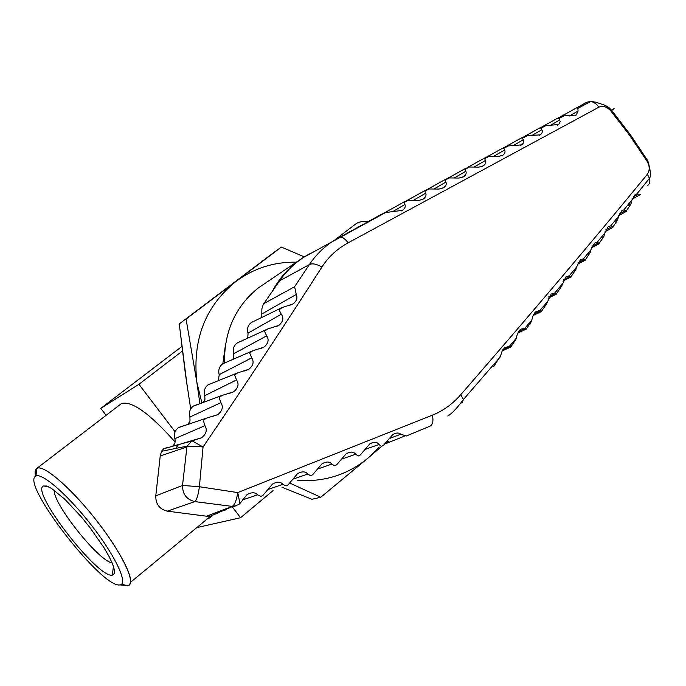 <?xml version="1.0" encoding="UTF-8"?>
<svg xmlns="http://www.w3.org/2000/svg" width="686" height="686" viewBox="0 0 686 686"><rect width="100%" height="100%" fill="white"/><g stroke="black" fill="none" stroke-linecap="round" stroke-linejoin="round"><path stroke-width="1.03" d="M120.453 404.311L121.302 403.66C131.455 400.401 149.385 413.169 175.101 441.981C149.385 413.169 131.455 400.401 121.302 403.66L36.881 468.375C43.407 463.968 72.519 489.264 98.047 522.475C123.686 555.651 136.951 585.209 127.502 585.715C136.951 585.209 123.686 555.651 98.047 522.475C72.519 489.264 43.407 463.968 36.881 468.375C35.08 469.447 34.652 472.097 35.586 476.307L35.115 472.937L36.881 468.375L35.886 476.118C41.923 472.225 68.772 495.764 92.353 526.419C116.045 557.041 128.514 584.386 119.93 584.892L127.87 585.664L129.611 584.704L130.58 582.251C132.012 572.879 114.262 541.786 90.449 512.948C66.679 484.05 42.841 464.594 36.881 468.375L35.886 476.118C19.817 482.515 102.325 589.06 119.93 584.892L124.698 585.415M368.828 221.664C363.494 220.918 359.147 221.664 355.785 223.902C359.147 221.664 363.494 220.918 368.828 221.664C363.494 220.918 359.147 221.664 355.785 223.902L354.448 224.922M207.661 518.616L208.973 518.427L212.729 515.237L208.973 518.427L207.661 518.616L208.973 518.427L212.711 515.28M43.527 486.005C29.841 490.696 98.261 579.078 112.384 575.125L114.296 573.599L114.399 569.877L112.641 564.089L109.083 556.509L103.878 547.505L89.677 527.217L81.454 517.038L64.981 499.382L51.433 488.346L46.657 486.04L43.527 486.005C29.841 490.696 98.261 579.078 112.384 575.125L113.43 566.216L112.384 575.125L114.296 573.599L114.399 569.877L112.641 564.089L109.083 556.509L103.878 547.505L89.677 527.217L81.454 517.038L64.981 499.382L51.433 488.346L46.657 486.04L43.527 486.005C29.841 490.696 98.261 579.078 112.384 575.125L114.296 573.599L114.399 569.877L112.641 564.089L109.083 556.509L103.878 547.505L89.677 527.217L81.454 517.038L64.981 499.382L51.433 488.346L46.657 486.04L43.527 486.005L48.192 486.606L43.527 486.005M112.161 562.923C98.827 561.302 52.848 503.61 54.245 490.241C52.848 503.61 98.827 561.302 112.161 562.923C98.827 561.302 52.848 503.61 54.245 490.241M175.093 431.786L138.915 384.289L175.093 431.786L138.915 384.289L100.782 408.359L106.107 415.313M198.263 527.277L240.572 517.724L273.019 490.653L240.572 517.724L198.263 527.277L240.572 517.724L232.503 507.134M138.915 384.289L182.407 351.026L138.915 384.289L100.782 408.359L181.85 346.499L100.782 408.359L138.915 384.289L182.407 351.026M190.691 408.942L185.357 373.561L179.252 323.921L281.354 247.08L186.069 319.059L196.865 382.291L199.883 403.608L196.865 382.291C192.226 339.922 205.208 306.342 235.821 281.534C253.863 268.243 274.031 261.795 296.318 262.172C274.031 261.795 253.863 268.243 235.821 281.534L186.069 319.059L196.865 382.291C192.226 339.922 205.208 306.342 235.821 281.534C253.863 268.243 274.031 261.795 296.318 262.172M290.229 483.287L320.774 497.256L290.229 483.287L320.774 497.256L311.933 499.288L282.032 487.249L311.933 499.288L320.774 497.256L368.262 457.871C348.145 474.609 324.632 482.121 297.741 480.423C324.632 482.121 348.145 474.609 368.262 457.871L381.948 446.14L368.262 457.871C348.145 474.609 324.632 482.121 297.741 480.423M201.864 402.871L196.865 382.291C192.226 339.922 205.208 306.342 235.821 281.534L186.069 319.059L196.865 382.291L199.883 403.608M304.318 256.873L281.354 247.08L235.821 281.534L281.354 247.08L304.318 256.873L281.354 247.08L273.294 252.902L281.354 247.08M282.032 487.249L311.933 499.288L320.774 497.256L368.262 457.871L379.169 447.006L368.262 457.871L381.948 446.14M222.839 363.709L225.342 345.693M179.252 323.921L187.355 387.556L179.252 323.921L273.294 252.902L186.069 319.059M387.667 441.544L388.096 442.127L386.767 442.513M210.859 516.009L206.52 516.206L232.185 506.405C234.655 504.956 236.507 500.351 237.759 492.582L239.929 503.524L247.046 494.606C251.693 492.076 255.201 492.154 257.576 494.829L260.972 496.364L262.927 495.395L272.531 484.033C277.153 481.521 280.608 481.623 282.889 484.359L286.028 485.971L287.966 485.011L297.553 473.64C302.132 471.153 305.519 471.291 307.714 474.052L310.664 475.75L312.602 474.789L322.06 463.762C326.467 461.352 329.709 461.464 331.801 464.096L334.657 465.794L336.655 464.799L346.138 453.798C350.486 451.431 353.65 451.568 355.631 454.226L358.255 455.984L360.244 454.998L369.703 443.971C373.999 441.63 377.094 441.81 378.972 444.511L381.416 446.363L383.397 445.385L392.701 434.675C395.968 432.669 398.669 432.514 400.804 434.212L406.284 436.022L429.968 426.178C432.763 424.711 433.578 421.033 432.412 415.159L237.759 492.582L199.394 486.734L203.056 446.989C246.42 383.071 286.045 323.072 321.931 266.991C328.517 256.804 337.246 248.752 348.128 242.818L599.007 107.119C603.088 105.507 607.007 106.742 610.746 110.832L629.868 135.665L647.155 161.399C649.805 166.166 649.874 170.454 647.378 174.261L649.522 178.506C650.354 181.764 649.625 184.148 647.344 185.674M224.451 362.868C224.202 331.244 235.538 306.23 258.459 287.828L300.211 259.557M400.804 434.212L389.134 438.637M309.455 253.863L304.301 256.907C294.577 263.158 286.311 271.159 279.502 280.908L309.369 264.582C315.903 254.849 324.144 246.78 334.082 240.383L381.322 214.366L385.618 212.531L402.519 210.345C404.997 208.415 405.803 206.452 404.937 204.454L404.423 201.77L408.187 200.252L419.249 200.355L423.356 198.983C425.792 197.079 426.555 195.141 425.663 193.178L425.037 190.528L428.973 188.959L438.989 189.07L443.713 187.664C446.072 185.82 446.8 183.951 445.9 182.064L445.18 179.535L449.279 177.923L459.08 178.06L463.719 176.688C465.991 174.913 466.694 173.104 465.82 171.26L465.048 168.696L469.378 167.015L479 167.11L483.458 165.772C485.679 164.023 486.331 162.256 485.414 160.473L484.496 158.089L488.989 156.382L498.353 156.545L502.778 155.25C504.956 153.518 505.565 151.778 504.604 150.011L503.55 147.696L508.249 145.946L521.626 144.875C523.761 143.177 524.318 141.47 523.315 139.747L522.149 137.534L527.045 135.785L540.216 134.859C542.309 133.187 542.84 131.489 541.811 129.765L540.517 127.519L545.704 125.701L558.678 124.492L560.282 121.602L558.421 117.76L563.926 115.874L576.231 115.076L578.041 111.098L569.14 116.08M571.129 276.938L569.183 275.841L565.993 276.792L561.431 286.482L556.569 293.634M556.569 294.028L554.657 293.119L551.132 294.071L546.476 304.009L541.708 310.998M578.041 111.098L577.784 107.196L587.096 102.12L590.655 101.451L593.244 102.163L596.314 104.135L599.007 107.119M305.484 256.17L302.32 258.133C289.775 266.374 279.811 277.367 272.428 291.104M387.667 441.209L389.468 442.127L404.346 436.202M206.22 516.164L167.461 511.181C159.572 509.329 155.679 504.227 155.773 495.875L155.713 496.098M182.004 443.559L201.701 437.711L192.037 440.866L203.056 446.989C195.227 446.132 189.842 446.123 186.918 446.963L182.519 485.431L155.773 495.875L160.267 455.65L161.639 451.045L163.843 448.558L167.761 447.504M460.649 403.274L462.158 402.673L463.367 399.578L460.795 394.656C452.64 403.985 443.173 410.82 432.412 415.159M182.519 485.431L199.394 486.734C198.263 494.983 196.745 499.94 194.85 501.603C186.618 499.605 182.51 494.212 182.519 485.431M192.037 440.866L187.021 446.192L175.676 448.412L178.42 444.648L163.397 448.876M178.609 444.528L172.941 446.123M201.701 437.711C206.34 433.878 207.421 429.865 204.951 425.663L203.313 420.381L206.246 418.211L217.839 414.61C222.461 410.76 223.482 406.764 220.909 402.639L219.134 397.597L222.007 395.436L233.66 391.817C238.248 387.959 239.217 384.006 236.559 379.967L234.655 375.088L237.519 372.927L248.829 369.3C253.288 365.561 254.24 361.745 251.685 357.852L249.747 353.067L252.68 350.82L263.964 347.15C268.363 343.429 269.255 339.664 266.631 335.866L264.564 331.304L267.463 329.074L278.825 325.387C283.181 321.683 284.004 317.97 281.286 314.248L279.082 309.849L281.946 307.62L292.999 303.958C296.661 301.145 297.741 297.973 296.258 294.448L262.172 313.768M296.266 294.448L294.62 286.705L263.656 303.726M294.62 286.705L309.369 264.582C312.224 263.132 316.409 263.939 321.931 266.991M640.398 194.515L638.152 194.147L633.127 196.968M638.152 194.147L636.857 193.924L635.039 194.704L631.909 200.003L630.983 203.939L626.104 211.262M626.241 211.502L623.84 209.89L621.816 210.713L618.498 216.416L617.623 220.026L612.804 227.169M612.924 227.435L610.746 225.84L608.208 226.714L604.615 233.291L603.929 236.327L599.135 243.436M599.238 243.71L597.172 242.287L594.496 243.187L590.749 250.021L590.106 252.765L585.304 259.831M585.372 260.148L583.374 258.879L580.39 259.805L576.446 267.188L575.906 269.495L571.086 276.587M541.7 311.401L539.891 310.569L536.118 311.538L534.728 312.876L532.928 315.972L531.384 321.571L526.625 328.543M526.591 328.971L524.816 328.285L520.7 329.237L519.688 330.137L517.338 334.005L515.898 339.484L511.164 346.439M511.104 346.893L509.364 346.344L504.604 347.716L502.161 351.018L500.591 355.828M500.583 355.828L493.74 366.521M210.894 515.992L232.614 506.448L194.85 501.603L167.23 511.164M232.614 506.448L238.454 504.682L239.929 503.524M223.044 510.778L226.654 509.544M647.378 174.261C593.459 240.1 531.264 313.571 460.803 394.656M35.886 476.118C41.923 472.225 68.772 495.764 92.353 526.419C116.045 557.041 128.514 584.386 119.93 584.892C102.325 589.06 19.817 482.515 35.886 476.118C41.923 472.225 68.772 495.764 92.353 526.419C116.045 557.041 128.514 584.386 119.93 584.892C102.325 589.06 19.817 482.515 35.886 476.118M355.785 223.902L334.991 239.843L355.785 223.902M175.101 441.981C149.385 413.169 131.455 400.401 121.302 403.66L36.881 468.375C35.08 469.447 34.652 472.097 35.586 476.307M127.502 585.715L121.576 584.206L127.502 585.715M181.85 346.499L100.782 408.359M273.019 490.653L240.572 517.724M379.169 447.006L368.262 457.871L320.774 497.256M331.801 464.096L317.627 469.053M378.972 444.511L365.295 449.347M355.631 454.226L341.714 459.123M392.838 211.554L404.937 204.454M371.598 219.966L369.883 221.089M559.536 287.323L561.431 286.482M555.377 293.539L548.86 296.695M425.663 193.178L413.872 200.08M560.205 116.903L577.784 107.196M549.803 125.684L559.767 119.93M512.794 145.852L523.315 139.747M485.414 160.473L474.455 166.835M389.468 442.127L385.643 443.705M235.204 506.054L233.214 506.834M187.021 446.192L186.918 446.963L160.241 455.941M175.676 448.412L161.467 451.337M172.563 446.217C174.887 444.236 175.659 441.724 174.87 438.68L174.896 438.757M204.951 425.663L174.87 438.68C173.695 433.989 174.964 430.233 178.677 427.421L183.291 425.877M187.921 424.334L189.996 421.024L189.911 417.148M220.909 402.639L189.885 417.045C188.676 412.406 189.911 408.71 193.563 405.94L197.448 404.5M203.468 402.279L204.96 399.183L204.762 395.805M236.559 379.967L204.72 395.676C203.493 391.063 204.694 387.393 208.321 384.649L211.597 383.337M218.234 380.67L219.237 374.839M251.685 357.852L219.186 374.659C218.037 370.054 219.263 366.393 222.873 363.691L225.677 362.482M233.034 359.301L233.712 353.976M266.631 335.866L233.652 353.77C232.485 349.225 233.686 345.624 237.227 342.974L239.525 341.92M247.706 338.155L248.066 333.37M281.286 314.248L247.989 333.139C246.797 328.628 247.946 325.061 251.453 322.446L253.305 321.545M261.778 317.429L261.863 308.854L263.167 304.618L279.219 281.32M445.9 182.064L434.41 188.77M465.82 171.26L454.612 177.768M504.604 150.011L493.834 156.262M541.811 129.765L531.47 135.759M348.136 242.818C345.375 239.182 342.897 237.236 340.685 236.987L339.381 237.262M630.983 203.939L627.107 205.894M625.495 210.585L619.407 213.861M617.623 220.026L614.107 221.767M612.109 226.552L605.755 229.904M603.929 236.327L600.893 237.785M598.424 242.938L592.087 246.223M590.106 252.765L587.422 254.017M584.429 259.462L578.006 262.721M575.906 269.495L573.642 270.533M570.1 276.355L563.678 279.545M546.476 304.009L544.864 304.704M540.508 310.964L533.871 314.085M531.384 321.571L530.072 322.111M525.287 328.594L518.487 331.698M515.898 339.484L514.912 339.87M509.749 346.601L502.975 349.603M647.164 161.399L647.824 160.79M612.547 109.889C614.948 107.745 614.613 107.856 611.552 110.206L630.597 135.048L647.816 160.79C650.517 169.948 651.083 175.856 649.531 178.506M611.543 110.206L610.746 110.832M307.714 474.052L293.008 479.137M282.889 484.359L267.977 489.461M257.576 494.829L242.527 499.94M210.799 516.018L130.58 582.251M404.423 201.77L383.92 213.14M556.26 294.174L548.105 298.204M422.302 199.549L423.356 198.983M385.618 212.531L303.658 257.327M575.374 115.54L576.231 115.076M558.413 117.778L542.36 126.644M522.132 137.56L505.471 146.77M520.691 145.381L521.626 144.875M482.481 166.304L483.458 165.772M387.933 441.441L387.393 441.664M206.246 418.211L178.291 427.678M222.007 395.436L193.22 406.163M237.519 372.927L208.021 384.846M252.68 350.82L222.598 363.872M267.463 329.066L237.124 343.034M281.946 307.62L251.359 322.506M447.778 416.008C451.508 414.035 456.705 408.556 463.367 399.578M211.957 416.574L217.839 414.61M228.678 393.653L233.66 391.817M244.628 370.98L248.829 369.3M260.466 348.651L263.964 347.15M275.961 326.699L278.825 325.387M290.675 305.081L292.999 303.958M401.447 210.928L402.519 210.345M425.037 190.528L406.532 200.775M442.684 188.221L443.713 187.664M445.18 179.535L427.112 189.542M462.716 177.228L463.719 176.688M465.048 168.696L447.221 178.566M484.496 158.089L467.072 167.727M501.818 155.765L502.778 155.25M503.55 147.696L486.46 157.145M539.307 135.356L540.216 134.859M540.508 127.536L524.018 136.651M557.401 125.255L558.284 124.775M560.368 116.843L577.672 107.282M178.403 444.657L191.686 441.055M632.158 199.197L639.995 194.747M626.207 211.52L618.729 215.644M612.864 227.46L605.061 231.679M599.152 243.762L591.383 247.878M585.227 260.226L577.286 264.342M570.915 277.041L562.94 281.08M541.357 311.564L533.125 315.517M526.162 329.169L517.724 333.104M510.59 347.125L502.221 350.906M590.655 101.451L595.765 102.171L605.086 105.284L609.228 107.848L611.552 110.206M590.749 101.459L577.475 108.594M563.926 115.883L558.867 118.601M545.704 125.701L540.86 128.316M527.045 135.785L522.406 138.289M508.249 145.946L503.713 148.408M488.989 156.382L484.565 158.783M469.378 167.015L465.014 169.382M449.279 177.931L445.12 180.186M428.973 188.959L424.917 191.162M408.187 200.252L404.251 202.396M500.317 356.874L463.376 399.569M509.364 346.344L516.112 338.464M524.816 328.285L531.684 320.225M539.882 310.569L546.853 302.346M554.657 293.111L561.894 284.527M569.191 275.841L576.437 267.188M583.374 258.879L590.749 250.021M597.172 242.287L604.615 233.291M610.754 225.84L618.498 216.416M623.848 209.89L631.909 200.003M636.848 193.924L649.471 178.326"/></g></svg>
